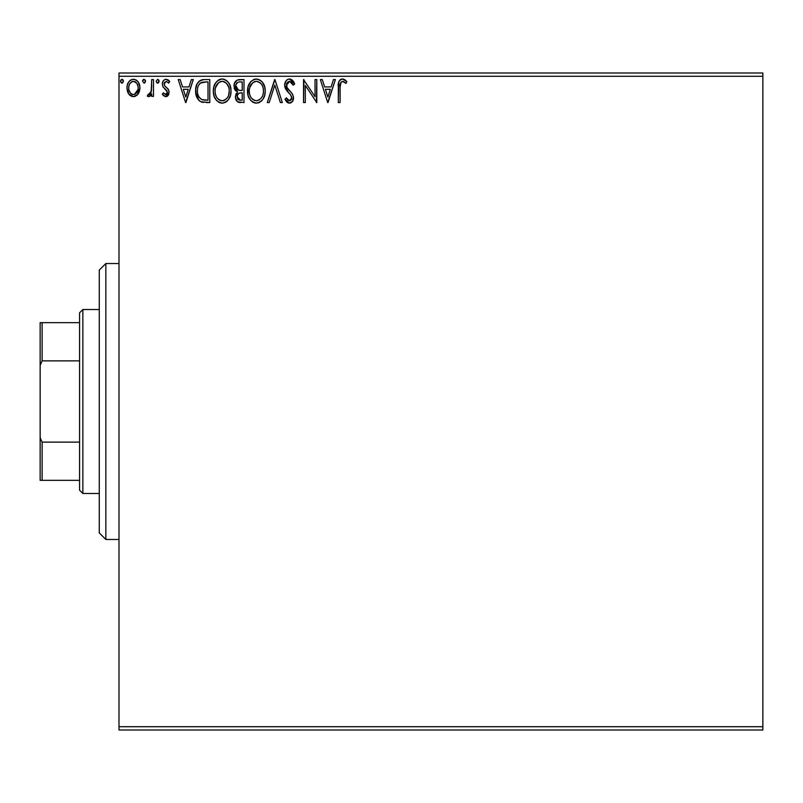 <?xml version="1.0" encoding="UTF-8"?>
<svg xmlns="http://www.w3.org/2000/svg" width="803" height="803" viewBox="0 0 803 803"><rect width="100%" height="100%" fill="white"/><g stroke="black" fill="none" stroke-linecap="round" stroke-linejoin="round"><path stroke-width="1.2" d="M118.995 729.997L762.85 729.997L118.995 729.997L118.995 76.285L762.85 76.285L762.85 726.715L118.995 726.715L118.995 729.997M138.206 93.891L139.521 91.04L139.832 86.433L138.337 82.227L136.279 80.069L133.428 79.276L130.578 80.079L128.53 82.227L127.326 84.957L126.974 88.711L127.898 92.526L129.574 95.015L132.013 96.48L134.854 96.48L137.293 95.005L139.923 87.928C139.963 83.151 137.805 80.27 133.428 79.276C129.062 80.28 126.904 83.161 126.954 87.928L128.671 93.901L133.428 96.671L137.775 94.473M151.717 79.567L153.483 79.567L151.717 79.567L151.155 92.124L149.86 94.252L148.133 94.302L147.29 96.089L149.689 96.4L151.717 93.901L151.717 96.37L153.483 96.37L153.483 79.567L153.483 96.37L153.483 79.567L151.717 79.567L151.436 90.98L147.29 96.089L148.635 96.671L151.717 93.901L151.717 96.37L153.483 96.37L151.717 96.37M165.739 96.671L168.309 95.196L169.072 91.592L168.118 89.003L164.515 85.65L164.224 83.1L166.251 81.334L168.68 83.11L169.694 81.555L168.168 79.939L166.06 79.276L164.434 79.718L162.818 81.645L162.326 84.134L162.909 86.724L167.315 91.943L166.02 94.553L163.36 92.837L162.326 94.282L163.772 95.868L165.739 96.671L169.112 92.265L168.54 89.675L164.515 85.65L164.093 84.044L166.251 81.334L168.68 83.11L169.694 81.555L166.06 79.276C163.551 79.808 162.306 81.424 162.326 84.134L162.909 86.724L166.914 90.819L167.335 92.345L165.629 94.603L163.36 92.837L162.326 94.282L165.739 96.671M203.942 79.577L199.977 80.551L197.086 83.903L195.741 88.752L196.143 95.206L198.341 99.773L200.84 101.74L209.794 102.563L209.794 79.567L204.444 79.567C198.311 80.41 195.38 84.144 195.641 90.779C195.37 95.497 197.106 99.15 200.84 101.74L209.794 102.563L209.794 79.567L209.794 102.563L206.311 102.563M239.394 79.567L243.992 79.567L237.096 80.079L234.275 83.753L234.496 88.922L237.598 91.974L235.941 94.162L235.51 97.976L237.547 101.8L243.992 102.563L243.992 79.567L243.992 102.563L243.992 79.567L239.394 79.567C235.801 80.129 233.984 82.297 233.964 86.102L237.598 91.974L235.44 96.872C235.47 100.495 237.236 102.393 240.739 102.563L239.786 102.523M269.206 102.563L267.279 102.563L274.646 79.567L267.279 102.563L269.206 102.563L274.797 85.118L280.388 102.563L282.315 102.563L274.947 79.567L282.315 102.563L274.947 79.567L267.279 102.563L269.206 102.563L274.797 85.118L280.388 102.563L282.315 102.563L280.388 102.563M315.037 79.567L315.037 96.681L303.544 79.567L303.544 102.563L305.311 102.563L305.311 85.419L316.804 102.563L316.804 79.567L315.037 79.567L316.804 79.567L315.037 79.567L315.037 96.681L303.544 79.567L303.544 102.563L305.311 102.563L305.311 85.419L316.804 102.563L316.804 79.567L316.432 102.563M340.552 82.87L340.101 87.266L341.014 82.117L343.152 81.434L345.983 83.402L346.876 81.635L344.989 79.818L342.53 78.985L340.161 79.808L338.786 81.936L338.324 102.563L340.101 102.563L340.101 87.266C339.559 84.456 340.382 82.478 342.55 81.334L345.983 83.402L346.876 81.635L342.53 78.985C339.017 80.18 337.621 82.86 338.324 87.035L338.324 102.563L340.101 102.563L340.121 85.489M333.456 79.567L335.383 79.567L328.005 102.563L335.383 79.567L333.456 79.567L331.087 86.945L324.633 86.945L322.274 79.567L320.347 79.567L327.714 102.563L335.383 79.567L333.456 79.567L331.087 86.945L324.633 86.945L322.274 79.567L320.347 79.567L327.714 102.563L320.347 79.567L322.274 79.567M289.532 78.985L287.454 79.557L285.908 81.083L284.674 85.208L285.808 89.294L290.676 94.915L291.68 97.083L291.178 99.843L289.943 100.736L287.906 100.174L286.35 97.846L284.965 99.261L286.671 101.861L289.411 103.155L292.533 101.359L293.466 96.872L292.242 93.72L287.022 87.497L286.701 83.663L287.735 82.087L289.652 81.334L291.941 82.729L293.256 85.168L294.691 84.004L292.172 79.979L289.532 78.985C286.32 79.678 284.704 81.755 284.674 85.208L288.498 92.626L290.676 94.915L291.75 97.886L289.431 100.797L286.35 97.846L284.965 99.261L289.411 103.155C292.182 102.563 293.547 100.766 293.517 97.785L292.613 94.292L287.022 87.497L286.44 85.238L289.652 81.334L293.256 85.168L294.691 84.004L289.532 78.985M265.211 90.97L264.719 86.875L262.089 81.786L258.385 79.266L254.3 79.276L250.877 81.525L248.007 86.975L248.017 95.206L249.653 99.03L252.523 102.011L255.444 103.085L258.516 102.834L261.296 101.178L263.153 98.889L264.719 95.065L265.211 90.97C265.301 84.415 262.34 80.42 256.348 78.985C250.355 80.481 247.414 84.506 247.525 91.08C247.414 97.715 250.395 101.74 256.478 103.155C262.43 101.59 265.341 97.524 265.211 90.97M230.983 89.936L229.849 84.927L227.891 81.786L224.188 79.266L221.116 79.055L218.235 80.17L215.435 83.181L213.809 86.975L213.357 92.124L214.23 96.541L216.74 100.676L220.223 102.874L222.802 103.135L225.643 102.242L228.383 99.753L230.521 95.065L231.013 90.97C231.144 97.524 228.233 101.59 222.28 103.155C228.233 101.59 231.144 97.524 231.013 90.97C231.103 84.415 228.142 80.42 222.15 78.985C216.158 80.481 213.217 84.506 213.327 91.08C213.217 97.715 216.198 101.74 222.28 103.155M191.355 79.567L193.282 79.567L185.915 102.563L193.282 79.567L191.355 79.567L188.996 86.945L182.532 86.945L180.173 79.567L178.246 79.567L185.613 102.563L193.282 79.567L191.355 79.567L188.996 86.945L182.532 86.945L180.173 79.567L178.246 79.567L185.613 102.563L178.246 79.567L180.173 79.567M159.084 81.193L157.609 79.276L156.133 81.193L157.609 83.11L159.084 81.193L157.609 79.276L156.133 81.193L157.609 83.11L159.084 81.193M145.524 81.193L144.048 79.276L142.573 81.193L144.048 83.11L145.524 81.193L144.048 79.276L142.573 81.193L144.048 83.11L145.524 81.193M123.411 81.193L122.578 79.457L120.831 79.929L120.49 81.525L121.303 82.93L122.578 82.93L123.411 81.193L121.936 83.11L123.411 81.193L121.936 79.276L120.46 81.193L121.936 83.11M762.85 73.003L118.995 73.003L118.995 726.715L762.85 726.715L762.85 729.997L762.85 76.285L118.995 76.285L118.995 73.003L762.85 73.003L762.85 76.285L762.85 73.003M340.101 102.563L338.324 102.563M338.324 87.035L338.354 85.479M338.786 81.916L339.067 81.233M339.488 80.531L340.141 79.828M340.703 79.427L341.245 79.186M341.887 79.025L342.53 78.985M343.202 79.035L345.27 80.019M346.876 81.635L345.983 83.402L342.55 81.334M340.602 82.759L340.181 84.586M343.714 81.675L344.316 82.047M344.889 82.478L345.441 82.93M327.865 97.022L325.386 89.304L330.334 89.304L327.865 97.022L325.386 89.304L330.334 89.304L327.865 97.022M305.311 102.563L303.544 102.563L303.935 79.567M290.013 79.005L290.726 79.166M292.844 80.651L293.667 81.836M294.691 84.004L293.256 85.168L292.985 84.536M288.96 81.424L287.263 82.599M286.952 83.1L286.711 83.642M286.5 84.445L286.591 86.373M286.48 85.821L287.313 88.009M287.645 88.501L288.046 89.023M288.347 89.404L288.919 90.077M289.14 90.307L289.953 91.161M290.566 91.793L291.971 93.369M293.466 98.729L293.286 99.632M293.276 99.672L292.543 101.349M291.961 102.051L290.465 102.985M290.887 102.814L290.003 103.105M288.638 103.065L287.916 102.804M287.273 102.403L286.671 101.861M284.965 99.261L286.35 97.846L287.093 99.14M287.454 99.652L286.35 97.846M287.625 99.863L288.167 100.385M288.367 100.505L289.943 100.736M291.178 99.843L291.569 99.07M291.619 98.889L291.73 97.484M291.75 97.886L290.576 94.784M289.602 93.74L290.365 94.553M288.829 92.957L285.717 89.133M285.326 88.33L284.744 86.272M284.955 87.246L284.754 86.353M284.674 85.208L284.694 84.646M285.436 81.866L286.601 80.25M285.928 81.053L286.882 79.989M287.464 79.557L288.438 79.126M294.32 83.121L293.898 82.257M287.052 91.04L287.755 91.843M265.09 93.038L264.95 94.041M264.719 95.075L264.468 95.969M264.287 96.48L263.163 98.879M262.581 99.743L261.929 100.536M259.299 102.523L258.516 102.834M255.444 103.085L254.431 102.874M253.106 102.352L252.554 102.031M250.917 100.656L248.448 96.611M248.418 96.511L248.017 95.226M247.645 93.158L247.555 92.114M247.645 89.013L247.555 90.046M247.645 88.982L247.746 88.27M248.86 84.586L249.623 83.191M248.96 84.385L250.877 81.535M253.537 79.557L255.284 79.055M260.242 80.129L262.069 81.765M262.089 81.786L260.252 80.139M264.057 84.957L264.468 86.021M264.97 88.009L265.09 88.882M248.488 96.701L249.653 99.03M255.404 81.424L255.986 81.354M262.812 95.135L263.203 93.63M257.372 100.706L256.398 100.797C251.58 99.582 249.211 96.34 249.291 91.08L249.392 92.746L249.291 91.08C249.181 85.78 251.55 82.528 256.398 81.334C261.186 82.528 263.535 85.74 263.444 90.98L263.354 89.324L263.444 90.98C263.555 96.25 261.206 99.522 256.398 100.797L256.819 100.776M250.446 96.47L251.269 97.856M249.673 94.322L249.392 92.746M250.506 96.601L249.683 94.383M251.69 98.388L252.614 99.301L251.69 98.388M253.979 81.886L254.752 81.585M249.693 87.738L252.674 82.729M251.439 83.994L250.345 85.851M249.392 89.414L249.683 87.768M262.43 85.921L262.922 87.196M260.774 83.392L261.758 84.686M257.231 81.394L258.034 81.575M263.424 91.813L263.354 92.636M239.625 102.503L238.089 102.111M236.734 101.037L236.142 100.094M235.741 99.08L235.51 97.976M235.47 96.179L235.44 96.872M235.941 94.162L236.192 93.61M235.299 90.307L234.506 88.932M234.496 88.922L236.012 91.04M234.175 87.928L234.315 88.43M240.177 102.553L240.739 102.563M236.092 87.979L235.731 86.102C235.901 83.281 237.387 81.886 240.197 81.926L242.215 81.926L242.215 90.478L238.511 90.207L241.322 90.478L238.511 90.207L235.761 85.6L235.821 87.105M237.979 99.321L237.246 97.484L237.537 94.985L238.913 93.268L241.322 92.837L239.946 92.937M237.377 95.487L237.206 96.822C237.297 94.152 238.672 92.817 241.322 92.837L242.215 92.837L242.215 100.204L240.388 100.204L237.206 96.822L237.919 99.251M239.394 100.114L238.722 99.883M237.889 89.956L236.453 88.661M235.831 85.088L237.527 82.438M236.935 82.9L236.383 83.622M236.122 84.144L235.871 84.897M237.367 98.137L237.246 97.484M237.537 94.985L238.26 93.78M241.322 92.837L242.215 92.837L242.215 100.204L240.388 100.204M221.247 103.085L220.233 102.874M218.908 102.352L218.356 102.031M216.73 100.666L215.475 99.05M214.23 96.541L213.819 95.216M213.447 93.158L213.357 92.114M213.447 88.982L213.548 88.27M214.662 84.586L215.425 83.191M214.762 84.385L216.68 81.535M219.339 79.557L221.076 79.055M223.184 79.055L224.188 79.266L223.174 79.045M226.044 80.129L227.891 81.786M226.075 80.149L227.871 81.765M229.859 84.957L230.27 86.021M230.772 88.009L230.893 88.882M226.165 101.911L227.098 101.178M214.22 85.65L213.809 86.975M221.206 81.424L221.789 81.354M224.579 81.866L226.556 83.371L228.725 87.196M228.614 95.135L229.246 90.98C229.357 96.25 227.008 99.522 222.2 100.797L221.377 100.726L222.2 100.797C217.382 99.582 215.013 96.34 215.094 91.08C214.983 85.78 217.352 82.528 222.2 81.334C226.988 82.528 229.337 85.74 229.246 90.98L229.006 93.63M227.048 98.137L224.609 100.204L222.622 100.776M216.248 96.47L217.071 97.856M215.094 91.08L215.194 92.746L215.094 91.08M215.475 94.322L215.194 92.746M216.308 96.601L215.485 94.383M217.493 98.388L218.416 99.301L217.493 98.388M221.377 100.726L219.48 100.054M220.564 100.536L221.126 100.686M219.781 81.886L220.554 81.585M215.495 87.738L218.476 82.729M217.242 83.994L216.148 85.851M229.246 90.98L229.156 89.324L229.246 90.98M228.233 85.921L227.56 84.686M226.576 83.392L224.619 81.886M223.033 81.394L223.836 81.575M223.174 100.706L223.856 100.526M224.278 100.355L226.667 98.598M203.54 102.423L202.246 102.212M202.125 102.182L201.523 102.011M200.108 101.339L199.505 100.907M198.773 100.255L195.701 92.375M195.641 90.779L195.661 89.765M195.671 89.735L195.741 88.762M195.872 87.748L196.073 86.764M198.662 81.605L202.426 79.718M201.362 79.969L202.406 79.728M202.436 79.718L203.42 79.607M198.913 97.012L201.774 99.562C198.632 97.575 197.177 94.654 197.408 90.779L197.458 92.074L197.408 90.779C197.187 87.186 198.512 84.425 201.392 82.518L200.348 83.131L206.12 81.926L202.537 82.187L208.017 81.926L208.017 100.204L201.774 99.562L199.274 97.554L197.849 94.453L198.321 95.858M198.793 84.907L200.348 83.131M199.094 84.435L199.706 83.693M203.008 99.913L202.376 99.773M205.578 100.184L204.283 100.094M197.588 88.37L197.779 87.417M185.764 97.022L183.295 89.304L188.233 89.304L185.764 97.022L183.295 89.304L188.233 89.304L185.764 97.022M162.326 94.282L163.36 92.837L163.802 93.439L163.36 92.837M165.629 94.603L167.154 93.359M167.245 93.078L167.315 91.943M167.094 91.181L167.335 92.345L166.552 90.317L164.495 88.581M162.828 81.625L163.24 80.902M164.444 79.708L165.619 79.306M167.686 79.658L168.961 80.591M169.694 81.555L168.459 82.779M164.645 82.257L164.224 83.1M164.203 83.181L164.324 85.269M165.87 86.985L166.402 87.376M168.921 93.79L168.359 95.125M167.225 96.27L167.887 95.738M166.753 96.501L166.161 96.641M168.309 95.196L168.72 94.423M159.004 81.856L158.723 82.448M158.713 82.468L158.171 82.97M157.779 83.09L156.655 82.659M158.723 79.939L158.974 80.451M150.532 95.748L149.97 96.23M148.635 96.671L147.29 96.089L148.133 94.302L149.418 94.513M148.133 94.302L148.926 94.603L148.133 94.302M150.954 92.686L151.707 86.664M151.707 86.383L151.717 85.218M151.606 89.555L151.436 90.98M145.443 81.856L144.61 82.97M142.573 81.193L144.048 79.276M145.162 79.939L145.413 80.451M143.416 79.457L142.663 80.531M129.102 94.473L128.249 93.228M127.928 92.606L127.386 91.191M126.974 87.176L127.145 85.73M127.326 84.957L127.557 84.215M127.818 83.562L128.52 82.237M129.413 81.063L130.176 80.36M131.953 79.467L132.656 79.326M133.81 79.286L134.894 79.467M136.751 80.4L138.337 82.217M138.347 82.227L138.899 83.221M138.949 83.331L139.541 84.917M139.551 84.957L138.959 83.351M139.893 88.711L139.822 89.534M139.521 91.03L138.618 93.218M137.634 81.254L136.279 80.069M129.574 95.015L130.106 95.497M133.439 81.334L132.324 81.504L133.439 81.334C136.661 82.167 138.236 84.355 138.156 87.908C138.226 91.482 136.661 93.71 133.439 94.603L133.439 94.603C130.216 93.71 128.641 91.482 128.721 87.908L128.982 85.69L128.721 87.908C128.641 84.355 130.206 82.167 133.439 81.334L136.741 83.151M137.052 83.622L138.086 86.794M138.086 89.053L137.032 92.235L135.546 93.911L133.439 94.603L134.543 94.423M132.314 94.423L130.498 93.138L128.982 90.167M132.866 94.563L131.321 93.911M131.883 81.675L129.825 83.622L132.334 81.504M135.988 82.328L135.255 81.816M134.352 94.483L138.036 89.464M123.05 79.939L123.301 80.451M259.52 82.287L260.754 83.371M263.063 87.708L263.354 89.324M262.2 96.631L261.788 97.354M259.53 99.773L258.807 100.204M254.762 100.536L252.614 99.311M240.619 90.468L239.906 90.438M239.555 90.398L238.852 90.297M236.433 88.631L236.122 88.039M235.731 86.102L235.761 85.6M240.197 81.926L242.215 81.926L242.215 90.478L241.322 90.478M215.194 89.414L215.485 87.768M228.865 87.708L229.156 89.324M228.002 96.631L227.59 97.354M219.078 99.803L218.416 99.311M206.12 81.926L208.017 81.926L208.017 100.204L206.863 100.204M197.849 94.453L197.608 93.369M201.663 82.408L202.537 82.187M128.721 87.908L128.781 86.794M128.982 85.69L129.825 83.622M134.543 81.504L135.546 81.996M137.895 90.147L137.032 92.235M128.982 90.147L128.781 89.043M105.845 539.465L99.281 532.901L99.281 270.099L105.845 263.535L118.995 263.535L105.845 263.535L105.845 539.465L118.995 539.465L105.845 539.465L105.845 263.535L99.281 270.099L99.281 532.901L105.845 539.465M79.567 442.132L79.567 490.191L82.86 493.484L82.86 309.516L79.567 312.809L79.567 442.132L79.567 312.809L82.86 309.516L82.86 493.484L99.281 493.484L82.86 493.484L79.567 490.191L79.567 442.132L42.117 442.132L40.15 437.625L40.15 365.375L42.117 360.868L79.567 360.868L42.117 360.868L42.117 322.655L40.15 322.655L40.15 365.375L40.15 322.655L42.117 322.655L42.117 360.868L40.15 365.375L40.15 480.345L79.567 480.345L42.117 480.345L42.117 442.132L42.117 480.345L40.15 480.345L40.15 437.625L42.117 442.132L79.567 442.132M99.281 309.516L82.86 309.516L99.281 309.516M79.567 322.655L42.117 322.655L79.567 322.655"/></g></svg>
